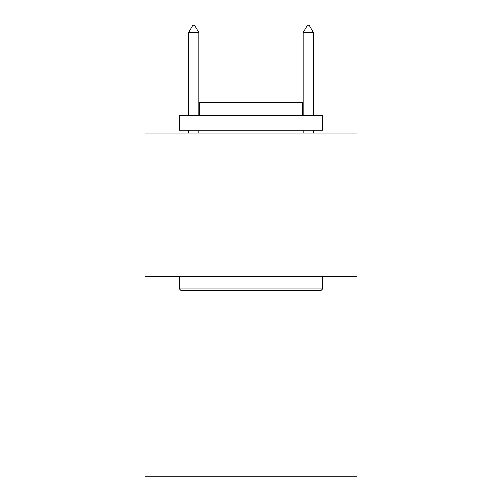 <?xml version="1.0" encoding="UTF-8"?>
<svg xmlns="http://www.w3.org/2000/svg" width="502" height="502" viewBox="0 0 502 502"><rect width="100%" height="100%" fill="white"/><g stroke="black" fill="none" stroke-linecap="round" stroke-linejoin="round"><path stroke-width="0.75" d="M357.041 276.276L357.041 476.9L144.959 476.9L144.959 132.98L357.041 132.98L357.041 276.276L144.959 276.276M181.071 290.608L179.352 288.888L322.648 288.888L320.929 290.608L181.071 290.608M322.648 115.78L322.648 130.112L179.352 130.112L179.352 115.78L322.648 115.78M199.413 115.78L199.413 102.596L302.587 102.596L302.587 115.78M322.648 276.276L322.648 288.888M179.352 276.276L179.352 288.888M289.98 130.112L289.98 132.98M212.02 130.112L212.02 132.98M198.836 32.555L194.538 25.1L192.818 25.1L188.52 32.555L198.836 32.555L198.836 115.78M198.836 130.112L198.836 132.98M188.52 32.555L188.52 115.78M188.52 130.112L188.52 132.98M307.462 25.1L309.182 25.1L313.48 32.555L303.164 32.555L307.462 25.1M313.48 132.98L313.48 130.112M313.48 115.78L313.48 32.555M303.164 132.98L303.164 130.112M303.164 115.78L303.164 32.555"/></g></svg>
